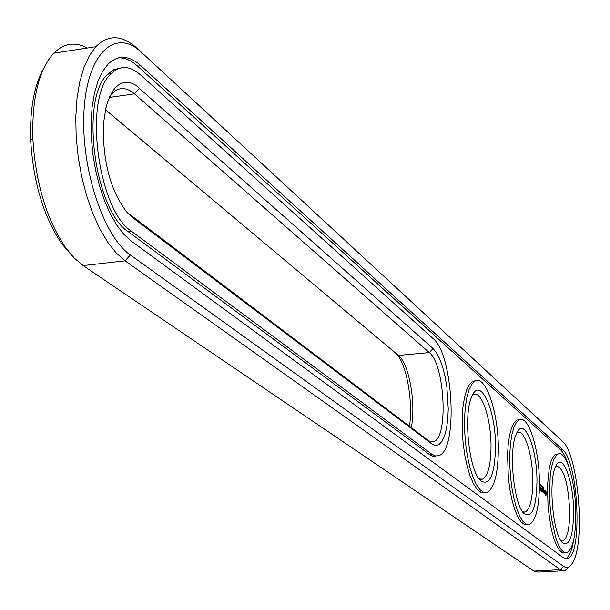 <?xml version="1.0" encoding="UTF-8"?>
<svg xmlns="http://www.w3.org/2000/svg" width="610" height="610" viewBox="0 0 610 610"><rect width="100%" height="100%" fill="white"/><g stroke="black" fill="none" stroke-linecap="round" stroke-linejoin="round"><path stroke-width="0.91" d="M87.36 48.015C75.083 41.48 63.875 43.203 53.741 53.184C38.826 69.86 31.865 98.347 32.856 138.638C35.647 183.236 46.619 219.638 65.766 247.843L74.321 258.114L83.151 265.586L533.91 571.09L538.79 572.096L562.862 570.815M71.385 50.477L60.451 52.155M43.607 68.564C34.015 85.903 29.699 109.823 30.675 140.338C33.306 182.619 43.737 217.175 61.968 244.008L71.942 255.575M136.975 48.251L135.016 46.459C120.78 34.778 107.718 34.861 95.831 46.718L89.289 55.784L83.844 67.733L79.689 82.258L76.959 98.942L75.77 117.295L76.166 136.739L78.149 156.671L81.648 176.45L86.544 195.459L92.674 213.111L99.834 228.872L107.779 242.292L116.266 253.028L125.035 260.813L560.331 569.679L565.02 570.701L569.725 566.324M409.455 426.26C413.191 402.089 406.855 365.36 396.858 354.113M141.627 52.445L139.713 50.76C114.062 28.327 86.887 54.648 83.966 111.493C80.672 168.07 103.57 236.657 130.349 254.972L563.465 566.301C567.01 568.711 570.167 567.323 572.942 562.123C585.684 540.651 578.082 453.474 562.412 441.243L137.036 48.243M411.254 427.618C416.134 404.59 409.386 364.803 398.948 355.889L105.515 109.785M562.481 449.509L140.895 65.682C128.893 55.053 117.86 54.633 107.795 64.408L102.388 71.766L97.874 81.511L94.413 93.383L92.118 107.04L91.088 122.084L91.347 138.043L92.911 154.437L95.709 170.739L99.659 186.439L104.63 201.064L110.463 214.163L116.96 225.372L123.921 234.377L131.127 240.965L563.388 557.746L567.346 558.638C582.916 556.061 578.547 461.656 562.481 449.509L560.415 449.661C563.411 452.483 566.156 457.98 568.642 466.154M126.857 212.166L428.334 440.557L431.178 441.892L433.908 441.556C448.594 437.088 444.728 364.109 429.303 352.58L134.459 93.848C126.514 87.085 119.225 86.811 112.591 93.025L109.754 96.487M479.071 478.888L482.533 479.178C487.893 475.975 490.722 465.3 491.027 447.161C491.386 419.627 481.625 389.889 473.406 394.571L472.506 395.112M522.686 511.882L525.195 512.049C530.067 509.19 532.599 498.95 532.789 481.313C532.934 455.883 524.585 428.746 517.478 432.498L516.861 432.825M561.101 540.94L562.908 541.017C567.346 538.439 569.61 528.603 569.702 511.5C568.307 482.975 563.823 467.794 556.236 465.964L555.855 466.147M140.895 65.682L137.631 66.162C131.196 60.344 124.791 57.576 118.424 57.851M565.386 558.714C569.199 557.09 572.005 550.609 573.796 539.278M137.631 66.162L560.415 449.661M432.032 444.095L435.624 445.59L439.032 444.599L442.082 441.198L444.629 435.586L446.558 428.067L447.778 419.024L448.251 408.898L446.901 387.335L445.132 376.911L442.746 367.388L439.841 359.229L436.554 352.824L433.031 348.516L135.961 85.324L132.256 83.402L128.573 82.411L124.966 82.373L121.481 83.303L118.18 85.186L115.099 88.023L112.293 91.767L107.673 101.809L105.919 107.97L103.7 122.137L103.265 129.945C103.608 164.807 111.462 192.211 126.834 212.143L132.439 217.457L432.032 444.095L428.334 440.557M495.526 447.77C496.166 410.377 479.986 374.654 471.629 397.026C463.097 415.296 469.166 471.255 480.672 480.771C489.647 486.277 494.603 475.281 495.526 447.77M536.975 481.862C537.288 447.953 523.921 415.418 516.479 433.626C508.244 449.463 513.673 505.293 524.257 513.772C532.088 518.34 536.327 507.703 536.975 481.862M573.613 511.988C573.682 480.954 562.435 451.125 555.824 466.215C547.993 479.994 552.904 535.245 562.633 542.824C569.519 546.644 573.179 536.365 573.613 511.988M120.345 68.007L113.803 69.7L107.795 74.184C79.643 98.286 94.565 210.969 128.329 231.762L131.661 231.365L431.926 454.305L435.548 455.983L439.032 455.563C458.255 449.745 453.291 354.227 433.138 338.611L140.384 74.809C129.77 65.514 120.025 65.14 111.142 73.68C83.074 97.791 97.989 210.549 131.661 231.365M128.329 231.762L429.425 454.496L432.665 456.082L435.799 456.021M540.094 484.317L540.246 485.682L540.094 484.317M540.399 484.973L540.506 485.873L540.399 484.973M540.917 486.056L540.765 484.729L540.849 486.056M541.116 485.156L541.268 486.521L541.116 485.156M541.672 485.522L541.855 486.978L541.672 485.522M542.13 486.452L542.305 487.359L542.183 486.437M542.389 486.307L542.671 487.657L542.664 486.292M543.014 487.939L543.007 486.574L543.014 487.939M543.617 487.077L543.624 488.435L543.563 487.077M543.8 487.367L543.96 488.633L543.777 487.39M484.584 492.583L480.977 492.361L477.256 489.487L473.612 484.05L470.211 476.288L467.237 466.558L464.835 455.327L463.142 443.165L462.235 430.675L462.159 418.506L462.929 407.259L464.484 397.499L466.741 389.691L469.586 384.193L472.872 381.235L475.815 380.785M527.33 524.554L524.112 524.356L520.818 521.619L517.585 516.449L514.581 509.068L511.95 499.826L509.838 489.182L508.351 477.668L507.543 454.42L508.244 443.866L509.655 434.762L511.683 427.541L514.23 422.539L517.158 419.97L519.583 419.703M539.614 487.161L539.614 486.605L539.614 487.161M539.888 489.792L540.399 490.043L540.384 487.398L539.873 486.818L540.308 489.799L539.888 489.792M540.651 490.409L540.635 487.436L540.651 490.409M540.887 490.608L541.398 490.859L541.337 488.015L541.299 489.296L540.925 489.159L541.306 490.615L540.887 490.608M542.343 491.629L542.282 488.793L542.252 490.943L541.962 489.182L541.68 490.486L541.627 488.252L541.642 491.218L541.832 489.678M542.259 491.637L541.962 489.662M543.03 492.346L543.053 489.578L542.549 489.007L542.976 491.973L542.511 491.767L543.03 492.346M543.792 492.644L543.502 489.784L543.197 492.316L543.838 492.842L543.418 492.666M544.532 493.162L544.089 490.272L544.44 492.903L543.96 492.75L544.532 493.162L544.112 493.193M545.912 495.701L546.324 492.613L545.477 490.257L544.89 492.872L545.752 495.716M565.272 552.79L561.993 552.477L559.073 549.747L556.213 544.73L553.56 537.646L551.242 528.832L548.1 507.833L547.429 485.964L549.358 467.634L551.181 460.962L553.453 456.41L556.061 454.153L558.081 454.008M498.339 450.088C498.766 413.961 486.017 374.799 475.205 381.036L471.911 384.018L469.067 389.569L466.818 397.461L465.278 407.32L464.53 418.666L464.637 430.934L465.582 443.5L467.321 455.716L469.761 466.947L472.773 476.639L476.204 484.317L479.879 489.616L483.6 492.316L487.207 492.323C494.26 488.107 497.974 474.031 498.339 450.088M539.453 483.898C539.614 450.523 528.695 414.808 519.354 419.794L516.441 422.364L513.91 427.366L511.889 434.594L510.486 443.699L509.785 454.252L509.823 465.72L510.608 477.508L512.087 489.029L514.199 499.682L516.822 508.923L519.819 516.312L523.037 521.481L526.323 524.219L529.503 524.417C535.915 520.658 539.232 507.154 539.453 483.898M575.809 513.803C575.764 482.769 566.286 449.936 558.142 454L555.55 456.257L553.285 460.817L551.471 467.481L550.205 475.96L549.564 496.586L550.228 507.695L551.516 518.591L555.679 537.517L558.325 544.608L561.177 549.633L564.09 552.363L566.919 552.698C572.752 549.305 575.718 536.342 575.809 513.803M540.689 485.057L540.506 485.659L540.452 485.064M545.424 495.35L545.82 494.252M545.965 495.221L545.432 495.251M546.057 494.847L545.531 494.885M546.186 494.603L545.653 494.641M546.331 494.512L545.797 494.55M546.369 494.077L545.904 494.108M546.377 493.604L545.98 493.627M546.324 492.613L545.942 492.644M545.47 491.66L545.302 490.669M545.942 491.302L545.409 491.34M545.881 490.722L545.348 490.753M545.744 490.478L545.317 490.509M544.898 491.767L545.622 491.675L545.965 492.758L545.897 494.138L545.249 494.359M540.163 485.438L540.163 484.37L540.102 485.446M541.184 486.284L541.192 485.217L541.131 486.284M542.13 486.62L542.259 487.161L542.061 486.627M542.618 486.91L542.473 486.322L542.45 486.925M542.618 487.459L542.504 486.993L542.473 487.466M543.571 488.236L543.472 487.634L543.441 488.244M545.782 494.329L545.203 494.108M545.637 494.313L545.249 494.336M545.492 494.092L545.088 493.734M545.37 493.711L544.921 493.254M545.287 493.231L544.89 492.72M545.256 492.689L544.882 492.232M545.287 492.201L544.89 491.881M83.151 265.586L125.035 260.813L130.349 254.972M533.91 571.09L560.331 569.679L563.465 566.301M398.421 355.424L429.303 352.58L433.031 348.516M109.32 97.47L134.459 93.848L139.644 88.13M127.742 212.867L132.439 217.457M429.425 454.496L431.926 454.305M61.968 244.008L65.766 247.843M30.675 140.338L32.856 138.638M95.831 46.718L53.741 53.184M139.713 50.76L135.016 46.459M430.759 441.8L433.908 441.556M480.238 479.338L482.533 479.178M523.494 512.156L525.195 512.049M561.619 541.093L562.908 541.017M565.523 558.737L567.346 558.638M107.795 74.184L111.142 73.68M475.205 381.036L472.872 381.235M519.354 419.794L517.158 419.97M558.142 454L556.061 454.153"/></g></svg>
